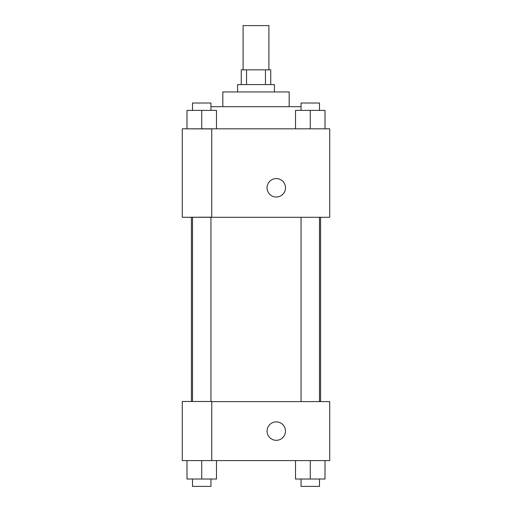 <?xml version="1.0" encoding="UTF-8"?>
<svg xmlns="http://www.w3.org/2000/svg" width="512" height="512" viewBox="0 0 512 512"><rect width="100%" height="100%" fill="white"/><g stroke="black" fill="none" stroke-linecap="round" stroke-linejoin="round"><path stroke-width="0.77" d="M268.902 69.837L268.902 25.6L243.098 25.6L243.098 69.837M246.541 84.582L246.541 69.837L241.254 69.837L241.254 84.582M246.541 69.837L270.746 69.837L270.746 84.582M265.459 84.582L265.459 69.837M237.568 91.955L237.568 84.582L274.432 84.582L274.432 91.955M222.822 106.701L222.822 91.955L289.178 91.955L289.178 106.701M210.95 106.701L301.05 106.701M182.272 128.819L329.728 128.819L329.728 217.293L182.272 217.293L211.763 217.178L211.763 128.934L182.272 128.819M267.059 187.802A9.216 9.216 0 0 1 280.883 179.821A9.216 9.216 0 0 1 280.883 195.782A9.216 9.216 0 0 1 267.059 187.802M182.272 128.934L182.272 217.178M211.763 401.613L329.728 401.613L329.728 460.595L182.272 460.595L182.272 401.498L211.763 401.498L211.763 460.595M267.059 431.104A9.216 9.216 0 0 1 280.883 423.123A9.216 9.216 0 0 1 280.883 439.085A9.216 9.216 0 0 1 267.059 431.104M295.52 460.595L295.52 479.027L325.011 479.027L325.011 460.595L325.011 479.027M310.266 479.027L310.266 460.595M319.482 479.027L319.482 486.4L301.05 486.4L301.05 479.027M186.989 460.595L186.989 479.027L216.48 479.027L216.48 460.595L216.48 479.027M201.734 479.027L201.734 460.595M210.95 479.027L210.95 486.4L192.518 486.4L192.518 479.027M295.52 128.819L295.52 110.387L325.011 110.387L325.011 128.819L325.011 110.387M310.266 128.819L310.266 110.387M319.482 110.387L319.482 103.014L301.05 103.014L301.05 110.387M186.989 128.819L186.989 110.387L216.48 110.387L216.48 128.819L216.48 110.387M201.734 128.819L201.734 110.387M210.95 110.387L210.95 103.014L192.518 103.014L192.518 110.387M320.589 401.613L320.589 217.293M191.411 401.498L191.411 217.293M301.05 217.293L301.05 401.613M319.482 217.293L319.482 401.613M210.95 401.498L210.95 217.293M192.518 401.498L192.518 217.293"/></g></svg>
